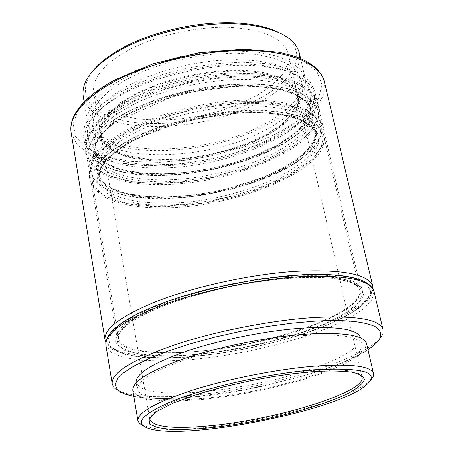 <?xml version="1.0" encoding="UTF-8"?>
<svg xmlns="http://www.w3.org/2000/svg" width="454" height="454" viewBox="0 0 454 454"><rect width="100%" height="100%" fill="white"/><g stroke="black" fill="none" stroke-linecap="round" stroke-linejoin="round"><path stroke-width="0.34" stroke-dasharray="2.27 1.7" d="M259.194 133.238C198.88 163.009 97.797 162.311 92.837 127.75L93.677 118.131L99.392 107.848L109.936 97.383L124.975 87.27L143.861 78.071L165.665 70.302L189.227 64.434L213.227 60.802L236.341 59.587L257.316 60.825L275.084 64.383L288.84 69.99L298.068 77.288L302.54 85.846C304.328 102.689 289.879 118.488 259.194 133.238M345.863 279.783L361.253 286.565L363.909 296.184L354.631 307.471C343.15 315.439 327.595 323.152 307.965 330.608C286.775 337.645 264.171 343.627 240.166 348.541C216.127 352.667 193.415 355.215 172.026 356.174L144.446 355.113L124.725 350.579L115.288 342.708L118.006 331.988L133.675 319.332C173.888 293.233 291.315 269.772 338.463 278.41L345.863 279.783M257.963 127.523C288.579 112.7 302.977 96.787 301.144 79.779L296.655 71.136L287.422 63.753L273.671 58.061L255.914 54.435L234.968 53.141L211.887 54.315L187.928 57.93L164.41 63.798L142.652 71.59L123.811 80.835L108.818 91.004L98.302 101.543L92.616 111.905L91.799 121.615C96.81 156.511 197.785 157.442 257.963 127.523M306.518 327.884C343.111 314.548 361.271 301.74 360.992 289.47C359.829 284.459 353.802 280.64 342.901 278.013L335.648 276.656C289.442 268.144 174.989 291.014 135.598 316.625C122.274 324.831 116.116 332.022 117.126 338.202C120.662 362.871 235.314 354.415 306.518 327.884M260.204 128.363C197.689 159.382 92.854 158.469 87.565 122.12L88.422 112.042L94.33 101.276L105.249 90.323L120.832 79.745L140.422 70.126L163.06 62.022L187.519 55.916L212.455 52.153L236.466 50.939L258.252 52.289L276.702 56.063L290.991 61.982L300.582 69.649L305.247 78.627C307.142 96.373 292.126 112.955 260.204 128.363M266.328 142.437C300.389 126.325 316.478 109.028 314.588 90.545L309.696 81.3L299.595 73.412L284.499 67.357L264.96 63.532L241.857 62.232L216.359 63.611L189.863 67.64L163.854 74.104L139.787 82.628L118.959 92.707L102.388 103.745L90.783 115.14L84.484 126.303L83.525 136.716C89.097 174.415 199.97 174.705 266.328 142.437M83.207 96.259C88.729 134.066 193.081 135.99 255.017 104.324C286.633 88.598 301.405 71.516 299.328 53.073M135.201 94.835C162.884 80.318 204.408 70.716 238.163 71.136C273.382 72.538 293.233 80.585 297.705 95.272L297.092 105.027L291.23 115.168L280.68 125.162L266.158 134.532L248.491 142.845L228.572 149.763L207.319 155.001L185.692 158.333L164.643 159.604L145.138 158.713L128.13 155.648L114.55 150.473L105.237 143.362L100.924 134.594C99.154 121.638 110.583 108.387 135.201 94.835M94.738 68.821C73.452 93.303 90.494 115.174 127.392 121.462C164.314 127.869 216.303 119.578 253.219 101.679C296.207 81.521 312.426 48.589 278.143 32.177M127.165 50.939C102.962 64.967 91.816 78.888 93.734 92.701L98.126 102.099L107.445 109.817L120.985 115.532L137.897 119.056L157.26 120.304L178.127 119.271L199.539 116.054L220.548 110.799L240.206 103.728L257.605 95.136L271.861 85.386L282.161 74.904L287.802 64.196L288.245 53.833C283.551 38.153 263.746 29.306 228.816 27.297C195.362 26.355 154.383 35.928 127.165 50.939M156.664 164.791C122.648 164.325 100.402 157.101 89.932 143.112C81.799 128.011 92.417 111.502 121.797 93.586C158.066 72.532 221.104 59.939 262.673 65.433L282.053 69.241L296.905 75.313L306.649 83.235L311.069 92.52L310.235 102.655L304.458 113.142L294.237 123.511L280.186 133.357L263.008 142.312L243.435 150.075L222.233 156.392L200.18 161.045L178.059 163.888L156.664 164.791M156.165 167.906C118.029 167.923 88.104 157.056 85.187 138.89C83.184 124.958 94.909 110.475 120.361 95.436C157.487 73.906 222.165 60.978 264.716 66.59C293.993 70.693 310.383 79.563 313.884 93.189C322.743 128.204 228.583 169.427 156.165 167.906M142.391 425.358L151.92 428.054C195.504 436.124 326.261 409.996 363.399 385.798L371.162 379.646M157.498 175.096C143.685 175.091 131.325 173.814 120.412 171.283C100.436 166.516 89.126 158.304 86.481 146.642C84.711 129.992 101.265 113.262 136.155 96.452C170.176 81.175 217.222 72.095 253.854 73.718C290.759 76.21 311.365 85.25 315.666 100.845C317.709 112.626 310.423 124.555 293.812 136.631C262.883 159.212 204.754 175.301 157.498 175.096M132.789 390.378L137.023 395.508L147.261 398.998L162.64 400.774L182.15 400.831L204.709 399.236L229.23 396.126L254.609 391.654L279.76 386.031L303.59 379.482L325.03 372.28L343.02 364.727L356.538 357.179L364.647 350.023L366.588 343.661M253.621 74.961C319.094 77.35 332.26 110.997 293.341 137.307C253.735 166.584 168.922 183.529 121.105 171.72C85.727 163.644 75.324 140.309 105.373 116.014C134.963 91.702 203.029 72.526 253.621 74.961M304.884 335.506C340.494 333.548 359.579 336.624 362.144 344.734L360.283 350.834L352.503 357.707L339.524 364.959L322.232 372.223L301.609 379.152L278.665 385.457L254.456 390.877L230.019 395.179L206.417 398.175L184.71 399.702L165.96 399.645L151.188 397.937L141.364 394.577L137.301 389.657C136.824 380.889 154.139 370.424 189.244 358.257C223.379 346.998 269.631 337.901 304.884 335.506M136.104 382.609L140.184 387.659L150.013 391.144L164.779 392.965L183.512 393.113L205.197 391.66L228.771 388.715L253.167 384.43L277.337 379.011L300.23 372.672L320.808 365.68L338.048 358.342L350.976 350.987L358.717 343.996L360.538 337.759M133.799 396.387C150.308 399.009 170.386 399.179 194.034 396.909C251.38 392.789 343.156 368.12 367.961 349.597M160.92 181.889L181.435 180.936L204.011 177.991L227.386 172.963L249.989 166.033L270.278 157.646L287.019 148.43L299.544 139.037L308.317 129.305L312.919 119.005L312.034 108.892L304.952 99.869L291.916 92.769L274.159 88.133L253.536 86.095L230.138 86.487L203.608 89.608L175.999 95.629L149.877 104.176L127.642 114.425L110.844 125.31L99.903 135.848L94.018 146.131L93.342 156.25L98.439 165.381L109.022 172.804L124.016 178.047L141.858 181.01L160.92 181.889M159.405 183.456L145.978 183.07L133.442 181.827L122.024 179.727L111.951 176.782L103.433 173.019L96.685 168.479L91.884 163.224L89.2 157.322L88.768 150.87L90.681 143.986L94.982 136.807L101.656 129.475L110.634 122.154L121.768 115.027C159.303 92.758 227.732 79.087 270.942 85.221L289.953 89.109L304.305 95.187L313.487 103.03L317.318 112.172L315.905 122.12L309.594 132.398L298.891 142.556L284.425 152.198L266.884 160.988L247.01 168.633L225.553 174.881L203.284 179.534L180.976 182.429L159.405 183.456M159.241 184.494C120.98 184.767 91.01 174.41 88.178 156.772C86.271 143.753 97.298 130.06 121.269 115.674C159.093 93.24 228.112 79.45 271.651 85.624C299.305 89.693 314.758 98.098 317.999 110.85C326.608 144.837 231.875 185.493 159.241 184.494M161.8 198.313C146.937 198.443 133.788 197.172 122.359 194.499C103.643 190.005 93.076 182.394 90.669 171.674C89.642 165.585 91.986 159.008 97.695 151.931C115.078 130.105 169.62 107.575 223.283 101.662C277.008 95.618 317.675 107.008 321.426 125.565C323.322 136.387 316.495 147.471 300.94 158.815C270.136 181.407 210.23 198.069 161.8 198.313M98.66 152.748L111.514 140.927L130.292 129.464L154.014 119.135L181.225 110.68L210.111 104.692L238.696 101.605L265.045 101.571L287.478 104.522L304.73 110.14L315.995 117.961L320.944 127.409L319.684 137.88L312.636 148.764L300.457 159.513C260.579 189.165 171.283 207.007 123.074 194.959L111.956 191.554L102.962 187.11L99.352 184.523L96.379 181.702L94.08 178.666L92.474 175.42L91.6 171.992L91.47 168.389L92.1 164.643L93.507 160.773L95.692 156.795L98.66 152.748M163.559 207.83C236.5 208.08 332.044 168.235 323.787 135.706C320.882 124.118 306.666 116.343 281.139 112.393C236.489 105.515 161.374 120.52 122.796 144.031C100.748 157.487 90.613 170.125 92.383 181.946C95.09 198.829 125.128 208.46 163.559 207.83M163.729 206.791L185.13 205.628L207.279 202.705L229.423 198.137L250.818 192.087L270.715 184.733L288.381 176.311L303.102 167.095L314.208 157.402L321.069 147.601L323.174 138.095L320.166 129.333L311.898 121.774L298.494 115.849L280.39 111.962C236.08 105.129 161.607 120.009 123.323 143.345L112.802 150.217L104.409 157.203L98.274 164.144L94.443 170.897L92.922 177.321L93.66 183.308L96.566 188.751L101.503 193.569L108.313 197.7L116.82 201.088L126.819 203.71L138.112 205.537L150.49 206.564L163.729 206.791M259.257 112.513C236.154 112.11 210.134 115.407 181.203 122.398C162.912 127.739 146.648 133.902 132.409 140.899C119.987 148.044 110.628 154.984 104.335 161.726C99.352 168.377 97.099 174.921 97.576 181.35C99.908 187.474 105.118 192.712 113.199 197.07C127.756 202.677 145.115 205.412 165.267 205.276L185.879 204.164L208.585 201.128L232.108 196.083L254.881 189.227L275.34 180.993L292.251 171.998L304.935 162.878L313.85 153.458L318.583 143.538L317.806 133.845L310.786 125.247L297.767 118.556L279.97 114.277L259.257 112.513M71.119 132.591L76.737 144.207L88.893 153.571L106.542 160.347L128.522 164.354L153.605 165.528L180.584 163.922L208.255 159.666L235.433 152.964L260.959 144.077L283.665 133.351L302.415 121.212L316.103 108.171L323.725 94.852L324.451 81.975M372.83 286.446L370.89 295.083L361.77 304.532L346.419 314.242L325.938 323.742L301.513 332.595L274.364 340.455L245.688 346.998L216.7 351.975L188.609 355.159L162.663 356.367L140.104 355.471L122.194 352.4L110.146 347.185L105.039 339.955M115.327 79.961L101.066 88.57L88.048 98.932L78.026 110.884L73.173 123.857L75.619 136.768L86.64 148.191L105.884 156.709L131.24 161.448L159.547 162.339L187.723 160.029L213.539 155.489L235.864 149.678L254.41 143.356L269.421 137.023L283.103 130.02L296.814 121.275L309.305 110.628L318.583 98.195L322 84.597L316.801 71.147L301.325 59.712L276.236 52.131L244.774 49.412L211.462 51.308L180.266 56.636L153.526 63.94L131.978 71.993L115.327 79.961M311.688 331.006L295.588 336.335L275.839 341.947L252.231 347.52L225.105 352.548L195.702 356.316L166.363 358.013L140.326 356.975L120.86 352.974L110.123 346.402L108.427 338.139L114.368 329.229L125.679 320.552L140.036 312.67L155.603 305.831C171.714 299.197 194.999 292.308 225.451 285.163C247.18 280.742 269.897 277.428 293.619 275.215C316.727 274.057 336.113 274.84 351.776 277.564L366.838 283.915L370.986 292.387C368.886 298.607 363.688 304.657 355.386 310.536C341.408 318.929 326.84 325.751 311.688 331.006M161.772 161.051C224.463 162.566 305.814 126.694 298.051 96.798L293.886 88.888L285.237 82.168L272.332 77.032L255.664 73.809L235.989 72.736L214.316 73.934L191.809 77.362L169.711 82.844L149.241 90.074L131.49 98.62L117.342 108.001L107.399 117.705L101.997 127.228L101.191 136.132C106.276 152.113 126.467 160.421 161.772 161.051M149.854 419.615L151.568 414.911L158.225 409.36L169.734 403.192L185.709 396.711L205.452 390.253L227.97 384.169L252.044 378.823L276.327 374.505L299.453 371.468L320.161 369.845L337.401 369.687L350.397 370.958L358.677 373.523L362.065 377.206L298.051 96.798C299.719 106.889 292.921 117.353 277.649 128.193C268.899 134.134 258.491 139.48 246.437 144.241L229.826 149.928L195.362 157.6L161.306 160.154C125.951 159.382 105.913 151.375 101.191 136.132L149.854 419.615L151.534 415.682L158.026 410.603L169.461 404.656L185.476 398.254L205.35 391.808L228.056 385.707L252.35 380.321L276.849 375.957L300.151 372.865L320.972 371.179L338.219 370.935L351.055 372.03L359 374.227L362.065 377.206M160.892 160.256L147.993 159.706L134.384 157.918L120.917 154.383L109.096 148.554L101.06 140.059L99.239 128.976L105.476 116.105L119.964 102.91L140.819 91.061L164.859 81.765L188.909 75.449L210.775 71.851L229.435 70.393L244.723 70.444L258.695 71.687L272.701 74.524L285.441 79.439L295.117 86.765L299.646 96.503L297.347 108.097L287.694 120.446L271.73 132.199L251.726 142.215L230.28 149.882L209.51 155.154L190.737 158.333L174.512 159.887L160.892 160.256M251.59 77.101L234.78 77.089L214.22 78.724L190.095 82.702L163.571 89.654L137.091 99.829L114.187 112.74L98.393 127.041L91.714 140.905L93.876 152.76L102.803 161.777L115.798 167.912L130.536 171.595L145.388 173.411L159.439 173.922L174.262 173.445L191.9 171.708L212.313 168.235L234.9 162.538L258.275 154.281L280.146 143.532L297.711 130.917L308.476 117.648L311.245 105.169L306.524 94.676L296.11 86.771L282.246 81.476L266.929 78.423L251.59 77.101M251.13 79.581C216.632 78.15 172.452 86.708 140.456 101.043C107.626 116.803 92.037 132.506 93.694 148.146C99.29 165.426 121.496 174.285 160.319 174.733C228.771 175.965 317.857 137.295 309.588 105.005C305.514 90.312 286.026 81.834 251.13 79.581M161.261 179.807C122.404 179.444 100.186 170.71 94.614 153.594L95.556 144.134L101.52 133.97L112.456 123.573L128.022 113.477L147.556 104.233L170.085 96.379L194.408 90.374L219.174 86.566L242.992 85.165L264.574 86.192L282.819 89.529L296.916 94.926L306.325 102.019L310.831 110.39C319.031 142.386 229.781 180.891 161.261 179.807M192.587 395.133C275.754 388.454 388.59 352.032 383.006 329.468C383.999 336.618 377.779 344.081 364.346 351.867C356.731 356.242 347.577 360.527 336.891 364.721L297.603 377.637L245.449 389.68L193.535 396.938C149.525 400.882 114.726 397.488 112.172 383.59C114.022 395.372 148.356 399.208 192.587 395.133M105.884 345.136L110.98 352.253L123.023 357.36L140.939 360.328L163.508 361.146L189.483 359.874L217.597 356.651L246.618 351.657L275.328 345.114L302.523 337.288L326.988 328.48L347.514 319.054L362.911 309.424L372.07 300.083L374.039 291.553M186.708 357.082L204.028 355.437L224.696 352.61L248.707 348.258L275.442 342.049L303.386 333.849L329.956 323.861L351.884 312.772L366.123 301.672L371.02 291.763L366.883 283.943L355.641 278.586L339.904 275.55L322.079 274.398L303.947 274.63C285.487 275.255 260.761 278.467 229.764 284.255C208.153 288.96 186.498 294.981 164.791 302.319L136.558 314.401L116.962 326.863L108.438 338.094L110.572 346.924C116.479 351.419 124.912 354.585 135.865 356.413C153.316 358.206 170.261 358.427 186.708 357.082M189.681 354.988C174.166 356.248 158.225 356.015 141.858 354.29C131.615 352.542 123.772 349.535 118.341 345.278L116.542 336.947L124.737 326.398C135.581 318.549 150.58 310.894 169.739 303.442C190.044 296.598 210.287 290.986 230.456 286.599C259.387 281.191 282.49 278.177 299.765 277.57L316.75 277.332L333.497 278.37L348.343 281.168L359.035 286.145L363.109 293.437L358.7 302.722L345.454 313.158L324.894 323.617L299.867 333.049L273.495 340.806L248.236 346.674L225.547 350.789L206.025 353.45L189.681 354.988M190.237 351.912C150.751 354.858 120.355 349.943 118.466 338.003C118.148 331.25 125.361 323.492 140.104 314.713C161.386 303.153 195.776 291.661 233.084 283.988C270.476 276.73 306.649 274.12 330.745 276.617C347.73 279.051 357.377 283.444 359.676 289.8C365.623 312.755 265.034 347.355 190.237 351.912M257.282 103.387C241.67 102.723 221.041 104.704 195.396 109.335C177.565 113.375 159.751 119.022 141.943 126.286C125.185 134.463 112.138 143.299 102.803 152.788L95.976 166.164L98.058 177.525C103.223 183.762 110.526 188.541 119.97 191.855C135.02 195.702 149.616 197.484 163.769 197.206L178.66 196.61L196.395 194.777L216.927 191.253L239.672 185.572L263.224 177.44L285.299 166.919L303.073 154.649L314.032 141.813L316.949 129.804L312.318 119.765L301.933 112.269L288.052 107.303L272.689 104.516L257.282 103.387M256.816 105.867C222.148 104.806 177.633 113.443 145.337 127.512C112.183 142.965 96.384 158.191 97.928 173.184C103.416 189.71 125.656 197.995 164.654 198.052C233.396 198.591 323.248 160.676 315.303 129.748C311.37 115.668 291.871 107.712 256.816 105.867M165.608 203.193C126.575 203.227 104.324 195.061 98.858 178.706L99.886 169.62L105.964 159.814L117.047 149.729L132.784 139.894L152.504 130.831L175.227 123.079L199.743 117.087L224.685 113.199L248.644 111.622L270.329 112.405L288.642 115.441L302.744 120.492L312.125 127.211L316.563 135.207C324.434 165.835 234.417 203.574 165.608 203.193M373.109 289.084L369.346 298.488L359.08 308.107L343.343 317.607L323.146 326.704L299.504 335.114L273.456 342.566L246.057 348.797L218.363 353.575L191.446 356.708L166.38 358.03L144.23 357.394L126.059 354.67L112.876 349.733L105.793 342.498M91.799 121.615L92.837 127.75M301.144 79.779L302.54 85.846M135.598 316.625L133.675 319.332M335.648 276.656L338.463 278.41M83.525 136.716L117.126 338.202M314.588 90.545L360.992 289.47M84.155 101.883L87.565 122.12M300.616 58.628L305.247 78.627M297.705 95.272L288.245 53.833M100.924 134.594L93.734 92.701M121.797 93.586L120.361 95.436M262.673 65.433L264.716 66.59M361.611 388.658L363.399 385.798M154.672 430.012L151.92 428.054M85.187 138.89L86.481 146.642M313.884 93.189L315.666 100.845M293.341 137.307L293.812 136.631M121.105 171.72L120.412 171.283M362.144 344.734L360.567 337.889M137.301 389.657L136.126 382.739M93.694 148.146L98.246 157.129L108.279 164.462L123.091 169.824L141.727 172.974L163.145 173.797L186.271 172.31L210.037 168.621L233.401 162.895L255.324 155.376L274.778 146.387L290.781 136.319L302.392 125.679L308.839 115.049L309.588 105.01L310.831 110.39L306.49 102.434L297.262 95.612L283.29 90.363L265.062 87.1L243.435 86.118L219.509 87.554L194.613 91.39L170.154 97.417L147.516 105.283L127.92 114.504L112.348 124.521L101.463 134.736L95.567 144.576L94.614 153.594L93.694 148.146M121.768 115.027L121.269 115.674M270.942 85.221L271.651 85.624M88.178 156.772L90.669 171.674M317.999 110.85L321.426 125.565M92.383 181.946L118.466 338.003C118.114 332.317 125.23 325.189 139.826 316.62C161.091 305.287 195.827 293.727 233.504 285.992C271.265 278.654 307.761 275.981 331.749 278.274C348.507 280.572 357.82 284.42 359.681 289.8L323.787 135.706M300.457 159.513L300.94 158.815M123.074 194.959L122.359 194.499M123.323 143.345L122.796 144.031M280.39 111.962L281.139 112.393M97.928 173.184L102.417 181.719L112.433 188.637L127.268 193.637L145.972 196.474L167.486 197.059L190.731 195.419L214.64 191.65L238.163 185.941L260.261 178.524L279.897 169.711L296.076 159.904L307.852 149.593L314.435 139.35L315.303 129.748L316.563 135.207L312.301 127.642L303.113 121.207L289.13 116.309L270.845 113.352L249.104 112.615L225.036 114.221L199.959 118.136L175.306 124.158L152.465 131.921L132.67 140.961L116.928 150.717L105.895 160.614L99.891 170.085L98.858 178.706L97.928 173.184M89.438 177.463L89.285 171.953L90.618 166.221L93.439 160.358L102.854 149.088L125.707 133.067L157.396 119.101L194.664 108.705L222.999 104.085L250.302 102.315L274.954 103.467L292.541 106.611L304.242 110.487L313.532 115.481L320.218 121.479L322.749 125.179L324.78 130.434L325.2 137.085L323.469 143.907L311.745 159.819L287.234 176.657L249.167 192.354L201.44 203.386L158.395 206.553L127.268 203.596L105.663 196.446L96.407 189.971C92.724 186.254 90.397 182.088 89.438 177.463M312.789 126.172L295.838 116.695L252.123 111.355L184.863 120.367L128.329 141.83L101.077 164.496L99.488 180.51L110.424 189.88L147.283 198.33L211.218 193.932L279.369 171.947L311.183 148.753C315.87 140.541 317.528 134.872 316.16 131.739L312.789 126.172M85.256 152.345L85.085 146.438L86.493 140.297L89.489 134.026L99.199 122.285L122.387 105.85L154.298 91.731L191.622 81.482L218.442 77.316L244.303 75.835L267.803 77.095L285.481 80.358L298.006 84.654L307.846 90.21L314.792 96.889L318.992 105.64C320.779 114.856 316.631 124.895 306.541 135.746C294.748 145.876 279.687 154.99 261.351 163.077C241.619 170.443 220.479 176.135 197.938 180.147C174.909 182.86 155.143 183.564 138.646 182.241C123.976 180.289 111.468 176.85 101.123 171.93C91.918 166.164 86.629 159.632 85.256 152.345M307.313 101.378L289.521 90.721L246.953 84.858L179.682 93.569L111.06 123.704L94.693 143.067L95.306 155.699L108.188 166.629L151.818 175.38L212.523 169.751L269.772 150.898L303.647 127.256L310.797 114.085L310.593 107.473L307.313 101.378"/><path stroke-width="0.68" d="M300.616 58.628L299.328 53.073C295.327 37.932 277.496 28.426 245.83 24.544C207.841 20.47 155.143 30.997 121.638 49.361C93.893 65.109 81.084 80.744 83.207 96.259L84.155 101.883M278.143 32.177C269.222 27.825 257.844 24.936 244.002 23.517C206.933 19.528 155.62 29.782 122.932 47.71C110.697 54.344 101.299 61.381 94.738 68.821M313.368 369.84C268.615 373.5 207.189 387.166 172.463 401.024C138.13 415.892 132.199 425.557 154.672 430.012C197.121 437.792 325.416 412.153 361.611 388.658C383.783 373.245 367.7 366.968 313.368 369.84M371.162 379.646L373.228 376.468L373.511 373.58C371.077 366.049 351.305 363.58 314.185 366.168C277.326 369.176 228.708 378.744 192.774 390.077C155.836 402.278 137.539 412.47 137.891 420.659L139.264 423.219L142.391 425.358M373.511 373.58L366.588 343.661C363.949 335.251 344.166 332.05 307.233 334.053C270.567 336.522 222.369 345.993 186.821 357.718C150.285 370.385 132.279 381.269 132.789 390.378L137.891 420.659M360.567 337.889L360.538 337.759C357.934 329.456 338.843 326.216 303.272 328.043C268.064 330.325 221.904 339.399 187.854 350.749C152.839 363.013 135.593 373.636 136.104 382.609L136.126 382.739M367.961 349.597C381.757 340.801 384.39 333.247 375.85 326.937C364.295 321.296 343.729 319.378 314.151 321.188L292.353 323.112L267.695 326.437L241.244 331.187L214.464 337.214L189.017 344.183L166.402 351.663L147.715 359.182L133.47 366.327L123.596 372.848L117.529 378.88L115.248 384.566L117.24 389.538L123.55 393.539L133.799 396.387M113.948 81.743C83.11 99.205 68.838 116.156 71.119 132.591C70.268 127.233 71.261 121.593 74.093 115.679C80.33 103.336 93.694 91.509 114.175 80.199L153.395 63.725L198.727 52.846L243.821 49.128L279.284 52.289L293.67 56.001L299.941 58.345L305.559 60.984L310.502 63.912L314.741 67.096L318.265 70.523L321.063 74.167L323.123 77.992L324.451 81.975C320.428 64.315 291.281 51.12 247.328 50.525C203.437 49.934 149.338 62.675 113.948 81.743M105.793 342.498L105.039 339.955C103.677 329.252 119.748 316.852 153.253 302.756C191.662 287.223 249.416 274.409 295.248 271.39C342.793 269.16 368.654 274.176 372.83 286.446L324.451 81.975M362.065 377.206C366.282 392.018 276.9 419.468 211.269 425.682C174.2 429.314 153.724 427.288 149.854 419.615M210.872 427.747C224.214 426.419 241.432 423.73 262.526 419.678C291.326 413.798 326.88 403.788 348.751 393.119C358.013 387.926 363.217 383.358 364.358 379.402C363.081 376.031 358.808 373.602 351.549 372.121C338.78 370.685 324.786 370.64 309.56 371.991L293.352 373.682L273.37 376.542L249.723 380.883L223.453 386.887L196.9 394.435L173.502 402.931L156.8 411.386L148.923 418.713L149.775 424.189L157.447 427.623L169.359 429.263L183.2 429.546L197.354 428.922L210.872 427.747M374.039 291.553L383.011 329.473C379.998 319.497 357.315 315.49 314.968 317.448C272.462 320.013 216.115 331.011 174.745 344.858C132.313 359.812 111.457 372.728 112.172 383.59L105.884 345.136C104.783 335.602 115.39 325.138 137.693 313.737C150.705 307.364 166.346 301.343 184.619 295.679L209.317 288.875L258.485 279.125L304.855 274.557C346.969 273.325 370.033 278.989 374.039 291.553C370.736 280.339 348.042 275.289 305.962 276.407C263.746 278.188 208.028 289.033 167.225 303.442C125.395 319.06 104.948 332.964 105.884 345.136M105.039 339.955L71.119 132.591M372.83 286.446L373.109 289.084M122.932 47.71L121.638 49.361M244.002 23.517L245.83 24.544"/></g></svg>
